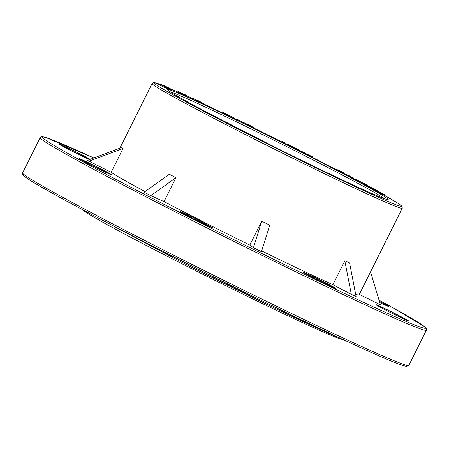 <?xml version="1.0" encoding="UTF-8"?>
<svg xmlns="http://www.w3.org/2000/svg" width="449" height="449" viewBox="0 0 449 449"><rect width="100%" height="100%" fill="white"/><g stroke="black" fill="none" stroke-linecap="round" stroke-linejoin="round"><path stroke-width="0.67" d="M299.174 150.87L299.41 150.084L294.185 147.598L293.893 148.327L297.361 150.14L299.135 150.87L299.528 150.185M293.848 148.277L294.235 147.654L293.893 148.327M292.08 146.352L287.714 144.37L287.427 145.094L291.485 147.182L292.782 147.732L293.124 147.053L290.121 145.47L292.035 146.436M304.27 152.8L299.702 150.477L305.073 153.036L304.27 152.8L303.934 153.479L305.668 154.215M302.054 151.661L301.711 152.334L304.158 153.418M299.702 150.477L299.365 151.156L301.958 152.306M305.864 153.597L311.398 156.252L310.36 155.893L310.018 156.566L310.91 157.021L312.156 157.481L312.493 156.802L305.864 153.597L305.528 154.276L308.328 155.534M308.188 154.77L307.851 155.449L310.495 156.639M282.062 141.429L284.75 142.675L282.107 141.418L281.725 142.103L283.218 142.81M283.403 142.288L283.061 142.962L284.021 143.444L284.75 142.675M342.132 172.814L343.216 173.348L343.552 172.669L339.074 170.491M339.079 170.497L336.823 169.509L336.486 170.182L340.623 172.074M350.411 176.345L346.437 174.498L346.095 175.172L351.096 177.692L351.432 177.013L350.388 176.39M352.386 177.4L352.05 178.073L353.021 178.567L353.616 177.967M351.163 177.551L352.218 178.113M340.853 171.608L340.516 172.287L341.431 172.77L342.02 173.033L342.363 172.354L340.853 171.608L341.7 172.057L341.363 172.73M252.035 126.489L248.202 124.609L247.865 125.282L254.078 128.582L254.448 127.898L251.928 126.702M242.269 122.717L247.551 125.288L247.68 124.48L242.398 121.909L242.269 122.717L242.612 122.038L247.657 124.502L247.32 125.181M355.367 179.269L364.408 183.675L355.367 179.269L355.024 179.942L359.514 182.154M240.978 121.275L236.241 118.828L235.815 119.485L241.641 122.538L242.157 121.92L240.95 121.337M366.373 184.747L359.772 181.626L359.436 182.305L363.376 184.387L363.712 183.708L361.305 182.395L366.261 184.977M228.418 115.848L234.614 119.165L234.95 118.485L232.879 117.357M366.625 185.33L372.064 187.805L363.813 183.804L368.051 185.959L366.625 185.33L366.289 186.009L367.703 186.711M363.813 183.804L363.477 184.483L366.665 186.066M227.071 115.399L228.636 116.111L228.984 115.421L228.176 114.95L223.147 112.475L222.811 113.154L227.245 115.612L227.581 114.933L226.509 114.321M370.088 187.233L377.239 190.657L368.017 186.077L373.287 188.619L370.088 187.233L369.751 187.907L372.199 189.119M368.017 186.077L367.675 186.756L369.802 187.811M373.697 189.237L380.236 192.312L372.67 188.591L374.034 189.383L373.697 189.237L373.36 189.916L374.668 190.572M372.49 188.535L372.154 189.214L373.697 190.062M376.93 190.92L384.333 194.602L374.977 189.944L374.64 190.623L377.626 192.256L377.963 191.577L376.907 190.965M380.948 193.682L383.99 195.281L384.333 194.602M377.688 192.121L380.892 193.794L381.229 193.115M198.233 101.76L203.515 104.37L203.88 103.691L198.256 100.699L197.386 100.627M192.683 99.106L198.211 101.923L198.548 101.25L192.93 98.241L192.441 98.017L192.06 98.769L192.683 99.106L193.126 98.46L192.789 99.139M188.462 97.388L190.904 98.595L191.24 97.916L184.55 94.515M185.095 95.755L188.423 97.472L188.76 96.799L184.466 94.509L191.24 97.916M182.979 94.015L178.163 91.551L177.826 92.23L184.157 95.553L184.999 95.946L185.342 95.267L182.973 94.026M169.845 89.446L171.821 90.35L172.135 89.637L165.08 86.107M168.656 89.031L169.784 89.57L170.12 88.891L163.599 85.574M167.819 88.779L168.6 89.143L168.936 88.464L160.905 84.535M166.871 88.442L167.78 88.868L168.117 88.195L164.951 86.584M165.934 87.213L165.024 86.915L164.688 87.594L166.826 88.565L167.163 87.886L165.883 87.308M160.388 84.507L165.468 87.044L160.388 84.507L160.052 85.187L164.704 87.555M160.085 85.119L159.636 84.917M160.832 84.631L159.541 84.086L159.923 84.339L159.586 85.013L158.357 84.345L158.693 83.666L160.815 84.67M111.172 172.315L123.077 148.434L121.786 147.491L87.465 160.344L111.172 172.315A139.757 4.148 26.5 0 0 145.049 191.56M359.295 294.409L380.443 304.815L370.532 271.875M355.647 294.258A139.757 4.148 26.5 0 0 359.032 294.937L402.253 208.252A139.757 4.148 -153.5 0 1 275.327 149.601A139.757 4.148 -153.5 0 1 152.099 83.531L119.849 148.215M351.314 294.353L356.074 296.48L349.586 262.946L344.821 260.818L332.917 284.7L351.314 294.353L344.821 260.818M261.7 250.912A139.757 4.148 26.5 0 0 332.917 284.7M253.438 247.708L261.464 251.659L269.765 225.151L261.733 221.2L249.829 245.081L253.438 247.708L261.733 221.2M164.031 201.595L175.941 177.714L169.346 174.257L144.151 192.2L150.741 195.657L164.031 201.595A139.757 4.148 26.5 0 0 249.829 245.081M170.188 91.804A121.808 3.614 -153.5 0 1 302.357 154.473A121.808 3.614 -153.5 0 1 384.759 198.784M175.941 177.714L150.741 195.657M123.077 148.434L88.762 161.286M83.278 210.042A144.982 4.299 26.5 0 0 183.063 264.326A144.982 4.299 26.5 0 0 342.638 339.354M159.923 84.339L159.171 83.98L158.834 84.653M159.171 83.98L158.693 83.666M163.318 85.911L161.236 84.928L163.318 85.911M165.024 86.915L165.546 87.201L165.21 87.881M165.546 87.201L167.163 87.886M164.991 86.505L168.936 88.464M168.762 88.408L168.426 89.082M161.039 84.496L163.38 85.781M163.419 85.703L160.029 84.216M160.063 84.148L167.157 87.869M167.208 87.768L167.937 88.133L167.6 88.812M163.621 85.523L161.522 84.698M161.55 84.648L162.027 84.956M162.055 84.9L162.392 85.142M162.42 85.08L162.796 85.344M162.852 85.237L163.189 85.546M163.245 85.433L169.801 88.767L169.464 89.446M169.801 88.767L169.643 89.519M169.413 88.228L170.149 88.717M170.188 88.638L169.346 88.313M170.873 88.992L171.159 89.183M171.17 89.16L170.844 89.048M165.097 86.079L165.468 86.326M165.496 86.264L166.035 86.623M166.074 86.539L166.697 86.966M166.742 86.876L167.438 87.347M167.724 87.342L163.964 85.753M164.289 85.737L164.575 86.068M164.643 85.939L165.109 86.337M165.165 86.219L165.81 86.696M165.866 86.584L166.697 87.145M166.747 87.039L167.741 87.678M167.791 87.572L168.723 88.178M168.773 88.071L169.582 88.616M169.638 88.504L170.373 88.863L170.036 89.542M170.373 88.863L171.047 89.188L170.71 89.867M171.047 89.188L171.585 89.435L171.249 90.114M171.585 89.435L171.961 89.604L171.625 90.277M181.301 93.038L179.521 92.219L181.256 93.128M178.163 91.551L178.073 92.365M178.41 91.686L184.494 94.874L184.157 95.553M184.494 94.874L184.859 95.053L184.522 95.732M184.859 95.053L185.14 95.182L184.803 95.862M190.679 97.663L190.337 98.337M184.763 94.537L188.35 96.445M188.356 96.434L182.075 93.381M182.417 93.487L188.159 96.513L187.822 97.192M188.159 96.513L188.76 96.799M193.126 98.46L192.874 99.162M193.21 98.488L192.924 99.173M193.261 98.499L192.952 99.173M193.289 98.494L193.098 99.246M193.44 98.567L197.807 100.902L197.47 101.581M197.807 100.902L198.121 101.059L197.779 101.732M198.121 101.059L198.43 101.199L198.088 101.878M192.498 98.062L193.019 98.426M199.395 101.429L202.875 103.18L199.384 101.457M197.521 100.363L198.503 101.221M198.57 101.081L198.486 101.901M198.823 101.221L199.126 101.39L198.789 102.063M199.126 101.39L199.463 101.569L199.126 102.243M199.463 101.569L199.856 101.771L199.513 102.451M199.856 101.771L200.288 101.996L199.951 102.675M200.288 101.996L200.737 102.226L200.4 102.905M200.737 102.226L201.208 102.462L200.866 103.135M201.208 102.462L201.691 102.698L201.354 103.377M201.691 102.698L202.173 102.933L201.831 103.607M202.173 102.933L202.634 103.152L202.297 103.831M202.634 103.152L203.083 103.36L202.746 104.039M203.083 103.36L203.459 103.534L203.122 104.207M203.459 103.534L203.38 104.32M203.717 103.646L203.515 104.37M374.977 189.944L377.323 191.268L376.986 191.942M377.323 191.268L377.963 191.577M378.316 191.583L377.979 192.262M378.934 191.891L378.597 192.565M380.107 192.548L379.77 193.227M380.539 192.784L380.202 193.463M381.616 193.16L381.28 193.839M382.099 193.412L381.762 194.091M383.272 194.075L382.935 194.754M383.727 194.316L383.39 194.995M374.163 189.495L373.826 190.168M372.547 188.591L372.21 189.265M372.833 188.754L372.496 189.433M373.299 189.007L372.962 189.686M370.627 187.525L370.29 188.204M371.301 187.856L370.964 188.535M368.281 186.24L367.944 186.913M368.932 186.565L368.595 187.239M226.919 114.338L224.461 113.142L226.874 114.428M226.521 114.299L228.973 115.432L228.636 116.111M228.872 115.399L228.53 116.072M223.147 112.475L222.872 113.199M223.209 112.519L226.47 114.394L226.133 115.067M226.47 114.394L226.773 114.551L226.436 115.225M226.773 114.551L227.216 114.764L226.88 115.444M227.216 114.764L227.581 114.933M227.828 114.927L227.491 115.601M228.187 115.09L227.851 115.769M228.479 115.225L228.143 115.904M228.709 115.331L228.367 116.005M370.476 187.053L367.675 185.701L370.476 187.053M367.321 185.712L366.985 186.391M367.641 185.858L367.304 186.537M364.161 183.995L363.825 184.668M364.543 184.197L364.206 184.87M366.575 185.173L366.238 185.852M232.958 117.206L228.715 115.253M228.754 115.174L233.828 117.93L233.486 118.609M233.828 117.93L234.333 118.188L233.996 118.867M234.333 118.188L234.95 118.485M359.772 181.626L362.955 183.338L362.618 184.017M362.955 183.338L363.325 183.529L362.988 184.202M363.325 183.529L363.712 183.708M236.152 118.811L242.157 121.92M241.977 121.859L241.641 122.538M236.213 118.873L235.871 119.546M236.421 119.013L236.084 119.687M236.775 119.226L236.438 119.905M237.218 119.479L236.881 120.158M237.717 119.754L237.381 120.433M238.284 120.057L237.948 120.736M238.969 120.411L238.632 121.084M239.676 120.764L239.339 121.443M240.383 121.112L240.047 121.791M241.057 121.438L240.72 122.117M241.59 121.69L241.253 122.364M355.827 179.516L355.49 180.189M356.287 179.746L355.945 180.425M358.56 180.795L358.223 181.469M359.02 181.031L358.684 181.705M248.202 124.609L254.42 127.909L254.078 128.582M254.19 127.819L253.853 128.493M249.442 125.423L249.105 126.096M249.661 125.557L249.324 126.231M249.986 125.737L249.65 126.416M250.424 125.973L250.087 126.652M250.974 126.259L250.637 126.932M251.648 126.596L251.311 127.275M252.439 126.988L252.102 127.662M253.214 127.364L252.877 128.038M253.797 127.639L253.461 128.319M341.7 172.057L341.431 172.77M341.768 172.09L342.363 172.354M346.437 174.498L349.984 176.362L349.648 177.041M349.412 176.087L349.075 176.76M349.984 176.362L350.501 176.609L350.164 177.288M350.501 176.609L350.961 176.822L350.624 177.501M350.961 176.822L351.309 176.979L350.972 177.652M351.601 176.923L351.264 177.602M352.235 177.254L351.898 177.933M352.942 177.692L352.605 178.371M353.357 177.888L353.021 178.567M353.582 177.972L353.24 178.651M349.777 176.126L350.119 176.378M350.141 176.334L349.732 176.199M346.493 174.549L346.157 175.228M346.774 174.717L346.437 175.391M347.29 174.998L346.954 175.671M347.992 175.363L347.655 176.042M348.705 175.727L348.368 176.406M336.823 169.509L342.884 172.354L342.548 173.028M342.884 172.354L343.277 172.551L342.941 173.224M337.205 169.705L336.862 170.384M337.648 169.941L337.311 170.614M337.962 170.081L337.626 170.76M282.483 141.626L282.146 142.305M282.876 141.811L282.533 142.49M283.229 141.979L282.892 142.659M283.611 142.4L283.274 143.079M284.049 142.619L283.712 143.298M284.363 142.771L284.021 143.444M310.36 155.893L311.247 156.342L310.91 157.021M311.247 156.342L311.527 156.448L311.191 157.128M311.527 156.448L312.274 156.723L311.937 157.403M306.442 153.9L306.106 154.579M306.897 154.108L306.56 154.787M307.649 154.383L307.312 155.062M308.093 154.579L307.75 155.259M308.25 154.821L307.913 155.494M309.013 155.208L308.671 155.882M309.877 155.522L309.541 156.201M310.197 155.657L309.855 156.336M305.174 153.255L304.837 153.934M305.41 153.339L305.067 154.018M300.302 150.791L299.966 151.47M300.729 150.982L300.392 151.661M301.33 151.184L300.993 151.857M301.734 151.358L301.397 152.037M302.138 151.717L301.801 152.396M302.907 152.11L302.57 152.783M303.597 152.334L303.26 153.014M303.883 152.452L303.541 153.131M288.808 144.892L291.957 146.503L288.791 144.926M287.714 144.37L287.427 145.094M287.764 144.415L287.54 145.167M287.882 144.494L287.742 145.285M288.078 144.606L288.37 144.763L288.034 145.442M288.37 144.763L288.752 144.965L288.41 145.644M288.752 144.965L289.201 145.201L288.864 145.88M289.201 145.201L289.723 145.465L289.386 146.144M289.723 145.465L290.307 145.757L289.97 146.436M290.307 145.757L290.885 146.048L290.548 146.728M290.885 146.048L291.395 146.295L291.053 146.975M291.395 146.295L291.822 146.503L291.485 147.182M291.822 146.503L292.226 146.688L291.889 147.367M292.226 146.688L292.557 146.84L292.22 147.519M292.557 146.84L292.462 147.626M292.799 146.946L292.641 147.699M292.978 147.019L292.748 147.732M296.419 148.574L296.531 148.855M296.626 148.67L296.744 148.961M296.834 148.771L296.952 149.062M297.047 148.872L297.171 149.169M297.266 148.978L297.395 149.27M297.485 149.09L297.608 149.371M298.192 149.461L295.223 148.148M294.235 147.654L293.972 148.383M294.308 147.704L294.073 148.451M294.415 147.772L294.23 148.54M294.566 147.861L294.465 148.675M294.802 147.996L295.122 148.164L294.785 148.844M295.122 148.164L295.521 148.378L295.184 149.057M295.521 148.378L295.958 148.602L295.622 149.281M295.958 148.602L296.413 148.832L296.076 149.506M296.413 148.832L296.884 149.068L296.548 149.742M296.884 149.068L297.317 149.276L296.98 149.955M297.317 149.276L297.698 149.461L297.361 150.14M297.698 149.461L298.041 149.618L297.704 150.297M298.041 149.618L298.344 149.758L298.007 150.437M298.344 149.758L298.271 150.55M298.607 149.876L298.501 150.651M298.838 149.972L298.703 150.729M299.04 150.056L298.871 150.797M299.214 150.118L298.989 150.83M299.326 150.157L299.073 150.853M299.41 150.179L299.135 150.87M293.972 148.024A138.247 4.103 26.5 0 0 292.905 147.485L293.972 148.024M287.512 144.78A138.247 4.103 26.5 0 0 284.464 143.253L287.512 144.78M281.815 141.929A138.247 4.103 26.5 0 0 254.252 128.285L281.815 141.929M235.893 119.327A138.247 4.103 26.5 0 0 234.793 118.8L235.893 119.327M222.861 113.047A138.247 4.103 26.5 0 0 203.745 103.96L222.867 113.047M192.166 98.555A138.247 4.103 26.5 0 0 191.156 98.09L192.166 98.555M170.934 88.981L177.911 92.062A138.247 4.103 26.5 0 0 170.968 88.997M169.009 88.144L169.374 88.301A138.247 4.103 26.5 0 0 169.054 88.172M152.099 83.531L153.794 82.582L158.576 83.901A138.247 4.103 26.5 0 0 294.454 157.346A138.247 4.103 26.5 0 0 384.086 195.096L399.498 204.261L402.113 206.506L402.253 208.252M355.243 179.505A138.247 4.103 26.5 0 0 353.346 178.506L355.243 179.505M346.286 174.801A138.247 4.103 26.5 0 0 343.272 173.23L346.286 174.801M336.677 169.801A138.247 4.103 26.5 0 0 312.257 157.273L336.677 169.801M303.333 153.249A123.323 3.659 -153.5 0 1 358.117 187.317A123.323 3.659 -153.5 0 1 172.107 93.044A123.323 3.659 -153.5 0 1 303.333 153.249M59.913 144.651L71.975 151.1L89.525 159.575A18.168 0.539 -153.5 0 1 71.963 151.1A18.168 0.539 -153.5 0 1 62.927 145.639A18.168 0.539 -153.5 0 1 90.204 159.322M111.2 174.762L91.77 165.513A18.168 0.539 -153.5 0 1 83.694 160.489A18.168 0.539 -153.5 0 1 111.099 174.38A18.168 0.539 -153.5 0 1 91.764 165.507L79.714 159.064M192.655 218.455A18.168 0.539 -153.5 0 1 184.584 213.438A18.168 0.539 -153.5 0 1 211.99 227.329A18.168 0.539 -153.5 0 1 192.655 218.455M315.546 278.924A18.168 0.539 -153.5 0 1 307.47 273.907A18.168 0.539 -153.5 0 1 334.881 287.798A18.168 0.539 -153.5 0 1 315.546 278.924M407.872 320.749L388.447 311.494A18.168 0.539 -153.5 0 1 380.365 306.471A18.168 0.539 -153.5 0 1 407.771 320.361A18.168 0.539 -153.5 0 1 388.436 311.494L376.391 305.051M379.388 301.307A18.168 0.539 -153.5 0 1 388.654 306.454A18.168 0.539 -153.5 0 1 379.77 302.575L388.076 306.336M408.82 365.43L406.541 366.412L403.168 365.593C393.15 362.326 369.808 352.1 333.136 334.915C288.078 313.795 226.571 283.656 170.766 255.363C94.818 216.895 34.118 184.213 24.667 176.586L22.792 174.762L22.618 172.876A215.773 6.404 26.5 0 0 171.136 253.904A215.773 6.404 26.5 0 0 408.82 365.43L426.382 330.211A215.773 6.404 -153.5 0 1 188.698 218.685A215.773 6.404 -153.5 0 1 40.18 137.658L41.701 136.664L45.837 137.489L93.852 157.953A214.257 6.359 26.5 0 0 189.686 217.439A214.257 6.359 26.5 0 0 397.887 317.909A214.257 6.359 26.5 0 0 379.057 300.201M406.278 365.217A214.257 6.359 -153.5 0 1 170.777 255.369A214.257 6.359 -153.5 0 1 24.319 174.779M339.972 338.114A153.541 4.557 -153.5 0 1 181.968 262.368L85.692 211.327M387.251 199.502L386.623 199.373C383.177 198.452 373.708 194.451 358.223 187.362C335.094 176.726 306.97 163.144 273.851 146.627L208.403 113.126C186.801 101.693 173.69 94.329 169.071 91.029L168.207 90.401M22.618 172.876L40.18 137.658M379.051 300.196L393.116 307.879L424.445 326.586L426.213 328.331L426.382 330.211M212.091 227.71L192.666 218.461L180.61 212.012M334.982 288.179L315.552 278.93L303.496 272.481M340.157 338.198L275.495 308.536L181.952 262.356"/></g></svg>
